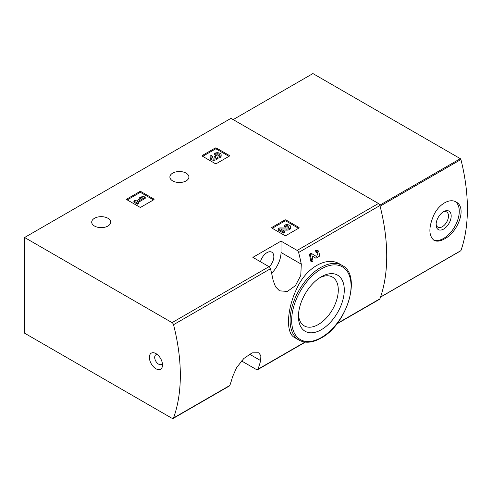 <?xml version="1.0" encoding="UTF-8"?>
<svg xmlns="http://www.w3.org/2000/svg" width="492" height="492" viewBox="0 0 492 492"><rect width="100%" height="100%" fill="white"/><g stroke="black" fill="none" stroke-linecap="round" stroke-linejoin="round"><path stroke-width="0.74" d="M241.504 360.925L256.498 369.578A2.214 1.279 -120 0 0 257.605 369.689A2.214 1.279 -120 0 0 257.974 369.215A174.685 100.854 -120 0 0 260.655 360.605L260.865 355.765L258.731 352.764L252.113 352.862L243.817 358.502L236.609 367.61L232.513 376.854A174.685 100.854 60 0 1 229.832 385.464A2.214 1.279 60 0 1 229.457 385.937L173.172 418.434A2.214 1.279 -120 0 0 173.541 417.96A174.685 100.854 -120 0 0 173.541 324.702A2.214 1.279 -120 0 0 172.065 322.635L24.6 237.501L230.988 118.338L378.453 203.479A2.214 1.279 -120 0 1 379.935 205.545A174.685 100.854 -120 0 1 379.935 298.804A2.214 1.279 -120 0 1 379.56 299.277L336.786 323.97M24.6 237.501L24.6 333.189L172.065 418.323A2.214 1.279 -120 0 0 173.172 418.434M311.977 255.828L314.917 257.654M311.793 261.781A176.013 101.623 60 0 0 310.341 254.77L309.363 254.204A174.685 100.854 60 0 1 310.821 261.221L311.793 261.781L313.035 261.055A176.013 101.623 -120 0 0 311.971 255.778L315.882 258.214M309.363 254.204L311.085 253.208L316.596 256.59L318.066 252.783L315.969 252.255A174.685 100.854 60 0 0 315.6 250.6L317.721 250.551L318.699 251.111L319.738 256L315.944 258.251M339.744 264.038C326.657 255.766 305.901 267.777 296.602 288.97C286.645 309.892 285.791 333.275 294.517 337.506L299.025 340.107A43.118 24.895 -60 0 1 299.025 290.317A43.118 24.895 -60 0 1 342.143 265.422L339.744 264.038M301.307 264.192A174.685 100.854 -120 0 0 298.626 252.488A2.214 1.279 -120 0 0 297.15 250.422L281.024 241.111L252.882 257.359L269.007 266.67A2.214 1.279 60 0 1 270.483 268.737A174.685 100.854 60 0 1 273.165 280.446L275.526 286.768L279.487 290.821L287.353 291.442L295.403 285.661L300.766 275.489L301.307 264.192L281.024 252.482L281.024 241.111M271.953 228.11A0.886 0.51 180 0 1 271.695 227.747A0.886 0.51 180 0 1 271.953 227.39L271.953 228.11L284.776 235.514A0.886 0.51 180 0 0 286.024 235.514L298.847 228.11A0.886 0.51 180 0 0 299.105 227.747A0.886 0.51 180 0 0 298.847 227.39L286.024 219.986L286.024 221.068A0.886 0.51 0 0 0 284.776 221.068L272.267 228.288M286.024 219.986A0.886 0.51 180 0 0 284.776 219.986L271.953 227.39M126.918 199.727A0.886 0.51 180 0 1 126.659 199.365A0.886 0.51 180 0 1 126.918 199.008L126.918 199.727L139.74 207.132A0.886 0.51 180 0 0 140.989 207.132L153.811 199.727A0.886 0.51 180 0 0 154.07 199.365A0.886 0.51 180 0 0 153.811 199.008L140.989 191.603L140.989 192.686A0.886 0.51 0 0 0 139.74 192.686L127.231 199.912M140.989 191.603A0.886 0.51 180 0 0 139.74 191.603L126.918 199.008M202.378 156.161A0.886 0.51 180 0 1 202.12 155.804A0.886 0.51 180 0 1 202.378 155.441L202.378 156.161L215.201 163.565A0.886 0.51 180 0 0 216.449 163.565L229.272 156.161A0.886 0.51 180 0 0 229.53 155.804A0.886 0.51 180 0 0 229.272 155.441L216.449 148.037L216.449 149.125A0.886 0.51 0 0 0 215.201 149.125L202.692 156.345M216.449 148.037A0.886 0.51 180 0 0 215.201 148.037L202.378 155.441M172.667 180.896A9.508 5.492 0 0 0 183.03 182.089A9.508 5.492 0 0 0 188.903 177.015A9.508 5.492 0 0 0 179.389 171.53A9.508 5.492 0 0 0 169.881 177.015A9.508 5.492 0 0 0 172.667 180.896M94.489 226.031A9.508 5.492 0 0 0 104.851 227.224A9.508 5.492 0 0 0 110.725 222.15A9.508 5.492 0 0 0 101.217 216.665A9.508 5.492 0 0 0 91.709 222.15A9.508 5.492 0 0 0 94.489 226.031M315.6 250.6L316.577 251.166A176.013 101.623 60 0 1 316.94 252.814M155.939 368.754A9.287 5.363 -120 0 0 162.508 364.959A9.287 5.363 -120 0 0 155.939 353.588A9.287 5.363 -120 0 0 149.371 357.377A9.287 5.363 -120 0 0 155.939 368.754M316.577 251.166L318.699 251.117M310.341 254.77L312.063 253.774M321.362 329.683A32.417 18.714 -60 0 1 298.441 316.448A32.417 18.714 -60 0 1 321.362 276.75A32.417 18.714 -60 0 1 344.283 289.985A32.417 18.714 -60 0 1 321.362 329.683M319.812 277.703A28.179 16.273 -60 0 1 332.143 276.91A28.179 16.273 -60 0 1 336.86 299.382A28.179 16.273 -60 0 1 318.367 324.499A28.179 16.273 -60 0 1 303.97 325.704A28.179 16.273 -60 0 1 298.496 314.628M260.459 261.732A9.729 5.615 -60 0 1 271.818 252.181A9.729 5.615 -60 0 1 269.216 266.805M271.596 273.263A19.901 11.488 120 0 0 281.024 252.482M157.44 354.658A5.529 3.192 -120 0 0 155.835 354.849A5.529 3.192 -120 0 0 154.986 359.277A5.529 3.192 -120 0 0 158.596 364.148A5.529 3.192 -120 0 0 161.364 364.424A5.529 3.192 -120 0 0 162.329 363.127M228.958 156.345L216.449 149.125M217.581 157.089A3.782 2.183 180 0 1 213.7 159.15A3.782 2.183 180 0 1 210.023 156.966L210.023 158.049A3.782 2.183 0 0 0 213.7 160.232A3.782 2.183 0 0 0 217.581 158.172A3.782 2.183 0 0 0 221.154 155.995L221.154 154.906A3.782 2.183 180 0 1 217.581 157.089L217.581 158.172M210.023 156.966A3.782 2.183 180 0 1 211.136 155.423L212.378 156.142L212.378 157.225A2.017 1.162 0 0 0 212.021 157.508M219.155 155.447A2.017 1.162 0 0 0 215.945 155.171L214.697 154.451L214.697 153.363L215.945 154.088A2.017 1.162 180 0 1 218.141 153.83A2.017 1.162 180 0 1 219.389 154.906A2.017 1.162 180 0 1 219.321 155.208A1.765 1.021 180 0 1 216.369 155.669L215.945 155.423L214.697 156.142L215.121 156.388A1.765 1.021 180 0 1 215.637 157.108A1.765 1.021 180 0 1 214.327 158.092A2.017 1.162 180 0 1 211.788 156.966A2.017 1.162 180 0 1 212.378 156.142M215.367 157.649A1.765 1.021 0 0 0 215.121 157.471L214.697 157.225L214.697 156.142M215.945 154.088L215.945 155.171M214.697 153.363A3.782 2.183 180 0 1 218.817 152.889A3.782 2.183 180 0 1 221.154 154.906M153.498 199.912L140.989 192.686M145.214 197.292L143.965 196.572L141.026 196.929L139.242 197.956L142.182 197.6L136.296 200.994L135.14 200.324L133.892 201.043L137.459 203.104L138.707 202.384L137.545 201.714L145.214 197.292L145.214 198.374L138.486 202.255M138.707 202.384L138.707 203.467L137.459 204.186L137.459 203.104M133.892 201.043L133.892 202.132L137.459 204.186M139.242 197.956L139.242 199.045L139.802 198.971M298.533 228.288L286.024 221.068M282.519 230.059L286.854 230.121A3.782 2.183 0 0 0 290.729 227.937L290.729 226.855A3.782 2.183 180 0 1 286.854 229.038L286.854 230.121M288.736 227.396A2.017 1.162 0 0 0 285.526 227.113L284.278 226.394L284.278 225.311L285.526 226.031A2.017 1.162 180 0 1 287.722 225.779A2.017 1.162 180 0 1 288.964 226.855A2.017 1.162 180 0 1 286.897 228.017L279.757 227.919L278.035 228.915L283.386 232.003L284.634 231.283L280.594 228.946L286.854 229.038M284.634 231.283L284.634 232.365L283.386 233.085L283.386 232.003M278.035 228.915L278.035 229.998L283.386 233.085M285.526 226.031L285.526 227.113M284.278 225.311A3.782 2.183 180 0 1 288.398 224.838A3.782 2.183 180 0 1 290.729 226.855M380.519 297.137L460.783 250.797A0.886 0.51 -120 0 0 460.93 250.606A174.685 100.854 -120 0 0 460.93 159.513A0.886 0.51 -120 0 0 460.34 158.676L312.918 73.566L233.177 119.605M444.516 238.909C458.132 232.095 467.252 207.341 456.072 201.997C449.663 197.987 439.11 204.075 433.969 214.74C428.544 227.113 428.544 235.631 433.956 240.293C436.755 241.769 440.278 241.314 444.516 238.909M455.34 201.622A22.109 12.767 -60 0 1 457.892 219.524A22.109 12.767 -60 0 1 443.636 238.399A22.109 12.767 -60 0 1 433.329 239.875M443.636 229.063A10.67 6.162 -60 0 1 436.09 224.703A10.67 6.162 -60 0 1 443.636 211.634A10.67 6.162 -60 0 1 451.182 215.988A10.67 6.162 -60 0 1 443.636 229.063M442.929 212.077A8.77 5.068 -60 0 1 446.681 211.972A8.77 5.068 -60 0 1 448.021 219.002A8.77 5.068 -60 0 1 442.29 226.732A8.77 5.068 -60 0 1 437.905 227.169A8.77 5.068 -60 0 1 436.121 223.872M257.974 369.215L304.978 342.081M337.149 323.502L379.935 298.804M298.626 252.488L379.935 205.545M173.541 324.702L270.483 268.737M173.541 417.96L229.832 385.464M297.15 250.422L378.453 203.479M172.065 322.635L269.007 266.67M321.362 337.518A42.011 24.256 -60 0 1 295.637 300.92A42.011 24.256 -60 0 1 347.094 271.209A42.011 24.256 -60 0 1 321.362 337.518M260.655 360.605L249.444 354.129M229.272 155.441L229.272 156.161M215.201 148.037L215.201 149.125M215.121 156.388L215.121 157.471M153.811 199.008L153.811 199.727M139.74 191.603L139.74 192.686M298.847 227.39L298.847 228.11M284.776 219.986L284.776 221.068M380.095 206.185L460.93 159.513M380.562 297.008L460.93 250.606M379.812 205.17L460.34 158.676M257.605 369.689L305.347 342.124M299.025 340.107C305.311 343.484 312.678 342.795 321.135 338.029C347.155 324.511 362.063 274.85 342.143 265.422"/></g></svg>

